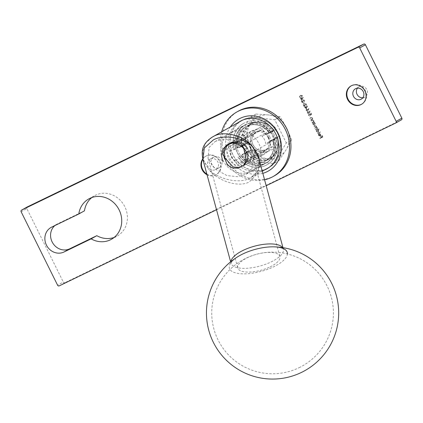<?xml version="1.0" encoding="UTF-8"?>
<svg xmlns="http://www.w3.org/2000/svg" width="423" height="423" viewBox="0 0 423 423"><rect width="100%" height="100%" fill="white"/><g stroke="black" fill="none" stroke-linecap="round" stroke-linejoin="round"><path stroke-width="0.32" stroke-dasharray="2.12 1.59" d="M361.628 104.248A10.58 9.639 -119.2 0 0 361.866 104.116A10.58 9.639 -119.2 0 0 365.255 90.427A10.58 9.639 -119.2 0 0 351.999 85.414A10.58 9.639 -119.2 0 0 351.539 85.652A10.58 9.639 -119.2 0 0 351.302 85.79M362.839 97.771A5.948 5.425 -119.2 0 0 364.573 97.29A5.948 5.425 -119.2 0 0 364.832 97.158A5.948 5.425 -119.2 0 0 366.736 89.454A5.948 5.425 -119.2 0 0 359.28 86.636A5.948 5.425 -119.2 0 0 359.021 86.768A5.948 5.425 -119.2 0 0 357.451 88.148M207.037 174.752A10.58 9.639 -119.2 0 0 215.524 174.995A10.58 9.639 -119.2 0 0 215.984 174.752A10.58 9.639 -119.2 0 0 219.373 161.068A10.58 9.639 -119.2 0 0 206.117 156.05A10.58 9.639 -119.2 0 0 205.657 156.288A10.58 9.639 -119.2 0 0 202.754 158.895M206.868 174.123A10.58 9.639 -119.2 0 0 216 174.731A10.58 9.639 -119.2 0 0 216.46 174.488A10.58 9.639 -119.2 0 0 219.849 160.798A10.58 9.639 -119.2 0 0 206.593 155.786A10.58 9.639 -119.2 0 0 206.133 156.024A10.58 9.639 -119.2 0 0 202.839 159.228M210.31 158.995A5.948 5.425 -119.2 0 0 210.051 159.133A5.948 5.425 -119.2 0 0 208.148 166.831A5.948 5.425 -119.2 0 0 215.603 169.655A5.948 5.425 -119.2 0 0 215.862 169.517A5.948 5.425 -119.2 0 0 217.766 161.819A5.948 5.425 -119.2 0 0 210.31 158.995M213.874 157.007A5.948 5.425 -119.2 0 0 213.615 157.139A5.948 5.425 -119.2 0 0 211.712 164.838A5.948 5.425 -119.2 0 0 219.167 167.661A5.948 5.425 -119.2 0 0 219.426 167.524A5.948 5.425 -119.2 0 0 221.329 159.825A5.948 5.425 -119.2 0 0 213.874 157.007M114.152 237.446A23.138 21.092 -119.2 0 0 116.124 236.621A23.138 21.092 -119.2 0 0 117.134 236.092A23.138 21.092 -119.2 0 0 124.542 206.154A23.138 21.092 -119.2 0 0 95.55 195.177A23.138 21.092 -119.2 0 0 94.541 195.706A23.138 21.092 -119.2 0 0 91.828 197.541M276.441 129.221L270.741 132.41A19.833 18.078 -119.2 0 0 247.577 125.705A19.833 18.078 -119.2 0 0 246.709 126.154A19.833 18.078 -119.2 0 0 238.757 147.886L242.813 145.924L246.107 152.555L242.051 154.522A19.833 18.078 -119.2 0 0 266.083 160.777A19.833 18.078 -119.2 0 0 274.03 139.04L279.73 135.852L275.674 137.813L272.386 131.183L276.441 129.221A19.833 18.078 -119.2 0 0 253.277 122.517A19.833 18.078 -119.2 0 0 252.409 122.966A19.833 18.078 -119.2 0 0 244.457 144.698L248.513 142.736L251.807 149.367L247.751 151.334A19.833 18.078 -119.2 0 0 271.778 157.589A19.833 18.078 -119.2 0 0 279.73 135.852M301.885 100.172L303.291 97.301L301.303 98.263L301.123 97.898L301.012 98.406L300.346 98.723L300.489 99.003L301.15 98.686L301.789 100.225L303.317 97.359M304.095 103.884L304.391 103.741L303.793 102.535L303.497 102.678L304 103.936L304.391 103.741M306.194 108.848L307.6 105.977L305.612 106.94L305.136 106.718L305.316 107.077L304.655 107.4L304.793 107.68L305.454 107.363L306.099 108.901L307.627 106.03M309.303 112.687L310.149 111.117L309.89 110.974L309.139 112.365L307.532 111.598L307.299 112.915L308.552 113.491L310.149 111.117M310.937 120.053L313.031 119.037L312.512 118.937L312.497 117.869L311.011 117.525L309.937 118.043L310.075 118.324L311.555 117.652L312.264 118.043L312.095 119.09L310.794 119.772L310.842 120.106L313.031 119.037M312.935 119.09L312.417 118.99L312.401 117.922L310.916 117.578L309.842 118.096L309.98 118.377L311.465 117.705L312.169 118.096L312.095 119.09L310.794 119.772M314.807 122.612L314.67 122.332L312.571 123.347L313.073 123.453L313.136 124.579L314.892 125.208L315.304 123.521L314.421 122.802L314.67 122.332M319.143 129.232L319.005 128.952L316.06 130.374L316.563 130.48L316.626 131.611L318.382 132.235L318.794 130.548L317.89 129.84L319.143 129.232L319.005 128.952M318.757 135.26L318.535 134.012L318.482 135.349L320.037 136.032L320.703 135.376L320.65 134.287L319.777 133.568L318.926 133.668L319.941 135.72L318.662 135.312L318.778 134.202M84.473 210.818L57.343 223.947A13.885 12.653 -119.2 0 0 56.74 224.264A13.885 12.653 -119.2 0 0 54.847 225.586M59.268 285.863L64.968 282.675L401.353 119.878M64.968 282.675A1.322 1.206 60.8 0 1 63.291 282.014L57.591 285.202M21.15 211.791L26.85 208.602L63.291 282.014M26.85 208.602A1.322 1.206 60.8 0 1 27.231 206.953M320.047 138.411L322.918 137.02L322.162 135.492L321.866 135.635L322.485 136.883L321.602 137.306L320.983 136.063L320.687 136.206L321.306 137.449L319.904 138.125L319.952 138.464L322.918 137.02M317.673 133.631L320.618 132.203L320.481 131.923L317.536 133.345L317.578 133.684L320.618 132.203M315.738 129.734L317.837 128.719L317.335 128.613L317.345 127.63L316.473 127.143L316.563 126.059L315.183 125.768L314.046 126.318L314.183 126.599L315.32 126.049L316.33 126.234L315.637 127.492L314.823 127.883L314.961 128.169L316.029 127.651L317.107 127.804L315.643 129.787L317.837 128.719M317.742 128.772L317.239 128.666L317.25 127.683L316.378 127.196L316.467 126.112L315.087 125.821L313.951 126.371L314.088 126.651L315.225 126.102L316.235 126.287L315.849 127.381L314.823 127.883M314.728 127.936L314.865 128.222L315.933 127.704L317.017 127.857L316.647 128.936L315.6 129.454M312.248 122.702L314.347 121.687L313.829 121.591L313.813 120.518L312.327 120.174L311.254 120.698L311.391 120.978L312.872 120.301L313.58 120.692L313.411 121.739L312.111 122.421L312.153 122.755L314.347 121.687M314.252 121.739L313.734 121.644L313.718 120.571L312.232 120.232L311.159 120.751L311.296 121.031L312.777 120.354L313.485 120.745L313.411 121.739L312.111 122.421M311.651 114.326L311.016 113.041L310.72 113.184L311.249 114.247L310.577 114.781L310.45 114.384L309.023 113.856L308.552 115.437L309.837 116.002L308.838 115.278L309.171 114.131L310.181 114.58L310.376 115.342L311.651 114.326L311.016 113.041M310.921 113.094L310.625 113.237L311.154 114.3L310.482 114.834L310.355 114.437L308.927 113.909L308.457 115.49L309.742 116.055L308.742 115.331L309.023 114.21L310.181 114.58M308.108 110.276L308.954 108.706L308.69 108.563L307.944 109.954L306.337 109.187L306.104 110.503L307.352 111.085L308.954 108.706M306.426 104.349L306.167 105.729L306.712 104.19L305.237 103.741L304.296 105.946L303.571 104.486L303.28 104.629L304.333 106.76L305.506 103.947L306.426 104.349L306.125 105.396M306.03 105.449L306.617 104.243L305.295 103.709L304.2 105.999L303.476 104.539L303.185 104.682L304.237 106.813L305.374 104.021L306.331 104.402M304.512 100.489L304.253 101.874L304.798 100.336L303.323 99.886L302.382 102.086L301.657 100.632L301.366 100.774L302.419 102.9L303.592 100.092L304.512 100.489L304.211 101.536M304.116 101.589L304.703 100.388L303.381 99.854L302.286 102.144L301.562 100.685L301.271 100.827L302.323 102.953L303.46 100.166L304.417 100.547M299.436 97.068L301.699 97.264L302.45 95.609L300.404 95.26L299.341 97.121L301.366 97.443L302.45 95.609M247.751 151.334L242.051 154.522M216.523 209.755L266.183 185.723M270.741 132.41L266.686 134.371L269.98 141.002L274.03 139.04M244.457 144.698L238.757 147.886M275.674 137.813L269.98 141.002M272.386 131.183L266.686 134.371M248.513 142.736L242.813 145.924M251.807 149.367L246.107 152.555M322.823 137.073L322.162 135.492M321.771 135.688L322.485 136.883M322.389 136.936L321.602 137.306M321.506 137.364L320.983 136.063M320.592 136.259L321.306 137.449M321.21 137.501L319.904 138.125M319.814 138.178L319.952 138.464M318.44 134.065L318.482 135.349M318.387 135.402L320.037 136.032L320.703 135.376M320.608 135.429L320.65 134.287M320.555 134.345L319.777 133.568M319.682 133.62L318.926 133.668M318.831 133.721L319.941 135.72M319.846 135.772L318.662 135.312M320.089 135.619L319.228 133.88L320.29 134.451L320.089 135.619L319.323 133.827L320.385 134.398L320.185 135.566M320.523 132.256L320.481 131.923M320.385 131.976L317.536 133.345M317.44 133.404L317.578 133.684M318.91 129.004L316.06 130.374M316.103 130.712L316.563 130.48M316.467 130.533L316.626 131.611M316.531 131.664L318.212 132.33L318.794 130.548M318.699 130.601L317.89 129.84M317.795 129.893L319.048 129.285M316.785 131.527L317.15 130.205L318.44 130.723L318.075 132.05L316.785 131.527L317.245 130.152L318.535 130.67L318.17 131.997L316.88 131.474M315.505 129.507L315.643 129.787M314.575 122.384L312.571 123.347M312.613 123.68L313.073 123.453M312.978 123.505L313.136 124.579M313.041 124.632L314.728 125.298L315.304 123.521M315.209 123.574L314.421 122.802M314.326 122.855L314.712 122.665M313.295 124.499L313.66 123.178L314.95 123.696L314.585 125.018L313.295 124.499L313.755 123.125L315.045 123.643L314.68 124.965L313.39 124.447M313.316 121.792L312.777 122.11L313.316 121.792M312.015 122.474L312.153 122.755M312 119.143L311.46 119.455L312 119.143M310.699 119.825L310.842 120.106M310.085 114.633L310.376 115.342M310.281 115.394L311.555 114.379M309.795 111.027L309.139 112.365M309.044 112.418L309.007 112.026M308.912 112.079L307.6 111.561L307.299 112.915M307.204 112.967L308.552 113.491L309.208 112.74M307.489 112.809L307.722 111.852L308.642 112.28L308.399 113.216L307.489 112.809L307.817 111.799L308.737 112.227L308.494 113.163L307.584 112.756M308.594 108.621L307.944 109.954M307.849 110.006L307.807 109.615M307.711 109.668L306.4 109.15L306.104 110.503M306.009 110.556L307.352 111.085L308.013 110.329M306.294 110.398L306.527 109.441L307.447 109.869L307.204 110.805L306.294 110.398L306.622 109.388L307.542 109.816L307.299 110.752L306.389 110.345M307.505 106.03L305.612 106.94M305.517 106.993L305.432 106.575M305.041 106.77L305.316 107.077M305.221 107.135L304.655 107.4M304.697 107.733L305.454 107.363M305.358 107.416L306.099 108.901M306.12 108.203L305.655 107.273L306.902 106.67L306.12 108.203L305.75 107.22L306.998 106.617L306.215 108.151M304.296 103.794L303.793 102.535M303.402 102.731L304 103.936M303.196 97.353L301.303 98.263M301.208 98.316L301.123 97.898M300.737 98.094L301.012 98.406M300.917 98.459L300.346 98.723M300.393 99.061L301.15 98.686M301.054 98.739L301.789 100.225M301.81 99.532L301.35 98.596L302.593 97.993L301.81 99.532L301.446 98.543L302.688 97.94L301.906 99.474M302.355 95.661L300.309 95.312L299.341 97.121M300.452 95.593L302.059 95.794L301.229 97.158L299.627 96.973L299.791 96.058L300.547 95.54L302.154 95.741L301.324 97.105L299.722 96.92L299.886 96.005L300.452 95.593M282.612 247.598A27.109 10.295 -15.2 0 1 283.341 249.041A27.109 10.295 -15.2 0 1 271.212 261.885A27.109 10.295 -15.2 0 1 231.011 263.222L231.344 262.546C232.153 260.875 234.638 258.728 238.789 256.111A29.996 11.395 164.8 0 0 236.431 257.623A29.996 11.395 164.8 0 0 236.182 273.047A29.996 11.395 164.8 0 0 273.845 266.707A29.996 11.395 164.8 0 0 287.413 253.959M270.128 266.881A21.816 8.286 164.8 0 0 279.894 256.544A21.816 8.286 164.8 0 0 247.54 257.623A21.816 8.286 164.8 0 0 237.774 267.96A21.816 8.286 164.8 0 0 270.128 266.881M245.557 124.563A21.816 19.886 -119.2 0 0 244.605 125.06A21.816 19.886 -119.2 0 0 237.62 153.295A21.816 19.886 -119.2 0 0 264.957 163.643A21.816 19.886 -119.2 0 0 265.908 163.146A21.816 19.886 -119.2 0 0 272.893 134.911A21.816 19.886 -119.2 0 0 245.557 124.563M215.968 141.118L215.021 141.61L209.142 147.384L208.037 158.218L215.011 168.973L226.982 175.587L237.895 176.698L246.101 174.223L251.986 168.449L253.086 157.615L246.112 146.866L234.141 140.251L223.233 139.141L215.968 141.118M260.023 162.998L257.538 171.579L251.056 177.517L249.882 178.125C239.735 184.359 216.883 179.162 208.317 168.682C216.687 180.954 239.333 188.135 249.491 181.742L258.204 172.891L258.902 158.852L259.426 165.879L258.427 169.57C257.195 172.7 254.736 175.349 251.056 177.512L251.056 177.512M242.019 120.444A27.109 24.703 -119.2 0 0 233.348 155.521A27.109 24.703 -119.2 0 0 267.304 168.375A27.109 24.703 -119.2 0 0 268.494 167.762M268.965 167.487A27.109 24.703 -119.2 0 0 277.028 132.42A27.109 24.703 -119.2 0 0 243.204 119.831A27.109 24.703 -119.2 0 0 242.501 120.185M202.934 159.608L208.317 168.682L203.786 160.439L202.728 151.18L205.858 142.874L212.187 137.142M240.941 141.092L262.783 129.158L264.84 133.303L246.799 143.397L244.737 139.252L240.941 141.092A11.241 10.242 60.8 0 0 236.013 142.006A11.241 10.242 60.8 0 0 235.521 142.265L254.535 131.648L258.987 130.998M243.78 123.252A23.799 21.695 60.8 0 0 234.294 149.536L237.615 147.928A19.833 18.078 60.8 0 1 245.715 126.715A19.833 18.078 60.8 0 1 269.419 132.536L273.93 130.014A19.833 18.078 -119.2 0 0 251.093 123.738A19.833 18.078 -119.2 0 0 250.226 124.188A19.833 18.078 -119.2 0 0 242.125 145.406L248.809 142.223L244.832 144.449L237.472 148.008A19.833 18.078 60.8 0 1 245.573 126.794A19.833 18.078 60.8 0 1 269.277 132.616L272.74 130.929A23.799 21.695 60.8 0 0 243.78 123.252L243.685 123.305A23.799 21.695 60.8 0 1 272.645 130.987M231.37 132.653A21.684 19.765 60.8 0 1 258.538 142.937A21.684 19.765 60.8 0 1 251.6 170.998A21.684 19.765 60.8 0 1 250.649 171.495A21.684 19.765 60.8 0 1 223.481 161.211A21.684 19.765 60.8 0 1 230.424 133.15A21.684 19.765 60.8 0 1 231.37 132.653M245.615 124.685A21.684 19.765 60.8 0 1 272.787 134.969A21.684 19.765 60.8 0 1 265.845 163.029A21.684 19.765 60.8 0 1 264.898 163.521A21.684 19.765 60.8 0 1 237.726 153.237A21.684 19.765 60.8 0 1 244.668 125.176A21.684 19.765 60.8 0 1 245.615 124.685A21.684 19.765 60.8 0 1 272.787 134.969A21.684 19.765 60.8 0 1 265.845 163.029A21.684 19.765 60.8 0 1 264.898 163.521A21.684 19.765 60.8 0 1 237.726 153.237A21.684 19.765 60.8 0 1 244.668 125.176A21.684 19.765 60.8 0 1 245.615 124.685M264.216 161.787A19.833 18.078 60.8 0 1 241.38 155.511L245.89 152.983A19.833 18.078 -119.2 0 0 268.727 159.26A19.833 18.078 -119.2 0 0 269.594 158.81A19.833 18.078 -119.2 0 0 277.694 137.591L273.184 140.119A19.833 18.078 60.8 0 1 265.084 161.332A19.833 18.078 60.8 0 1 264.216 161.787M273.184 140.119L276.499 138.511A23.799 21.695 60.8 0 1 267.019 164.796A23.799 21.695 60.8 0 1 265.977 165.335A23.799 21.695 60.8 0 1 238.059 157.113L237.964 157.166A23.799 21.695 60.8 0 0 265.882 165.388A23.799 21.695 60.8 0 0 266.924 164.848A23.799 21.695 60.8 0 0 276.404 138.564L273.089 140.172A19.833 18.078 60.8 0 1 264.988 161.385A19.833 18.078 60.8 0 1 264.121 161.84A19.833 18.078 60.8 0 1 241.284 155.564L237.964 157.166M273.089 140.172L273.041 140.198A19.833 18.078 60.8 0 1 264.941 161.412A19.833 18.078 60.8 0 1 264.074 161.866A19.833 18.078 60.8 0 1 241.237 155.59L241.284 155.564M228.462 147.13L230.519 151.275L248.565 141.182L246.509 137.036L250.305 135.196L228.462 147.13L246.509 137.036L244.113 135.186L247.815 142.646M244.737 139.252L262.783 129.158L264.729 125.208L244.113 135.186M237.282 164.891L259.125 152.957L255.328 154.797L253.266 150.651L235.225 160.751L237.282 164.891L255.328 154.797L255.281 157.684L275.896 147.706L272.195 140.246L277.567 137.644A19.569 17.835 60.8 0 1 268.705 158.969A19.569 17.835 60.8 0 1 246.207 152.825L251.579 150.223L255.281 157.684M253.557 157.018L251.5 152.872L269.546 142.773L271.603 146.918L249.76 158.852L271.603 146.918L275.896 147.706M241.38 155.511L238.059 157.113M234.294 149.536L237.52 147.981A19.833 18.078 60.8 0 1 245.62 126.768A19.833 18.078 60.8 0 1 269.324 132.589M246.799 143.397A11.241 10.242 60.8 0 1 251.5 152.872M249.76 158.852A11.241 10.242 60.8 0 1 246.498 161.882A11.241 10.242 60.8 0 1 241.078 163.056M235.225 160.751A11.241 10.242 60.8 0 1 230.519 151.275M232.259 145.295A11.241 10.242 60.8 0 1 235.521 142.265M269.277 132.616L261.922 136.18A11.241 10.242 60.8 0 1 265.681 143.757L273.041 140.198M241.237 155.59L248.592 152.026A11.241 10.242 60.8 0 1 244.832 144.449M269.419 132.536L272.74 130.929M234.199 149.589A23.799 21.695 60.8 0 1 243.685 123.305M261.922 136.18L273.803 130.067A19.569 17.835 60.8 0 0 251.304 123.923A19.569 17.835 60.8 0 0 242.442 145.248M268.431 132.669L264.729 125.208M242.125 145.406L237.615 147.928M272.195 140.246L265.681 143.757M277.694 137.591L277.694 137.591C279.693 146.94 276.986 154.014 269.594 158.81L265.084 161.332M248.592 152.026L251.579 150.223M246.207 152.825L245.89 152.983M264.84 133.303L265.898 133.954M250.305 135.196L254.038 131.907M248.809 142.223L248.565 141.182M253.266 150.651L252.568 149.8M267.807 148.759L265.01 151.524L259.125 152.957M269.657 141.531L269.546 142.773M266.358 168.951A27.241 24.825 60.8 0 1 233.591 156.224A27.241 24.825 60.8 0 1 239.889 121.639M241.11 120.83A27.241 24.825 60.8 0 1 241.956 120.333A27.241 24.825 60.8 0 1 243.146 119.709A27.241 24.825 60.8 0 1 277.276 132.626A27.241 24.825 60.8 0 1 268.557 167.873A27.241 24.825 60.8 0 1 267.69 168.333M264.65 169.909A27.241 24.825 60.8 0 1 231.883 157.182A27.241 24.825 60.8 0 1 238.181 122.596M274.474 175.778A37.023 33.745 60.8 0 1 272.856 176.618A37.023 33.745 60.8 0 1 226.469 159.059A37.023 33.745 60.8 0 1 238.318 111.154M266.035 162.887A21.684 19.765 60.8 0 1 238.868 152.597A21.684 19.765 60.8 0 1 245.805 124.542A21.684 19.765 60.8 0 1 246.757 124.045A21.684 19.765 60.8 0 1 273.924 134.329A21.684 19.765 60.8 0 1 266.982 162.39A21.684 19.765 60.8 0 1 266.035 162.887M264.576 179.791A37.023 33.745 60.8 0 1 230.667 167.952A37.023 33.745 60.8 0 1 221.678 131.828M262.826 173.351A29.885 27.236 60.8 0 1 231.55 161.179A29.885 27.236 60.8 0 1 230.308 127M250.152 147.78A13.224 12.05 60.8 0 1 245.758 164.568A13.224 12.05 60.8 0 1 228.452 158.281A13.224 12.05 60.8 0 1 232.846 141.488A13.224 12.05 60.8 0 1 250.152 147.78M268.674 137.417A13.224 12.05 60.8 0 1 264.275 154.21A13.224 12.05 60.8 0 1 246.969 147.918A13.224 12.05 60.8 0 1 251.362 131.13A13.224 12.05 60.8 0 1 268.674 137.417M231.259 156.991A8.645 7.878 -119.2 0 0 242.194 161.3A8.645 7.878 -119.2 0 0 245.44 150.128A8.645 7.878 -119.2 0 0 234.511 145.824A8.645 7.878 -119.2 0 0 231.259 156.991M268.066 137.565A10.184 9.28 60.8 0 1 264.682 150.493A10.184 9.28 60.8 0 1 251.357 145.655A10.184 9.28 60.8 0 1 254.741 132.722A10.184 9.28 60.8 0 1 268.066 137.565M291.669 139.976L286.62 127.947L280.132 116.732L268.742 114.977L255.915 114.036L250.294 123.907L243.236 134.583L249.729 145.803L254.773 157.832L267.606 158.773A22.477 20.489 -119.2 0 0 278.165 157.007A22.477 20.489 -119.2 0 0 286.048 149.848L291.669 139.976L286.313 142.974L273.633 163.521L249.417 160.825L237.879 137.581L250.559 117.034L274.77 119.725L286.313 142.974M278.99 160.523L286.048 149.848A22.477 20.489 -119.2 0 0 286.62 127.947A22.477 20.489 -119.2 0 0 268.742 114.977A22.477 20.489 -119.2 0 0 250.294 123.907A22.477 20.489 -119.2 0 0 249.729 145.803A22.477 20.489 -119.2 0 0 267.606 158.773L278.99 160.523L273.633 163.521M280.132 116.732L274.77 119.725M255.915 114.036L250.559 117.034M254.773 157.832L249.417 160.825M243.236 134.583L237.879 137.581M247.672 148.378L245.139 148.7M51.648 227.135L57.343 223.947M230.635 261.832L231.011 263.222A27.109 10.295 -15.2 0 1 230.91 261.61M269.689 136.661A10.184 9.28 60.8 0 1 266.305 149.589A10.184 9.28 60.8 0 1 252.98 144.745A10.184 9.28 60.8 0 1 256.364 131.817A10.184 9.28 60.8 0 1 269.689 136.661M252.002 145.163A12.299 11.21 60.8 0 1 256.629 129.264A12.299 11.21 60.8 0 1 272.185 135.392A12.299 11.21 60.8 0 1 267.563 151.291A12.299 11.21 60.8 0 1 252.002 145.163M351.539 85.652L351.064 85.917M359.021 86.768L355.457 88.761M206.133 156.024L205.657 156.288M213.615 157.139L210.051 159.133M111.439 239.281L117.134 236.092M266.083 160.777L271.778 157.589M246.709 126.154L252.409 122.966M51.04 227.452L56.74 224.264M88.841 198.895L94.541 195.706M219.426 167.524L215.862 169.517M216.46 174.488L215.984 174.752M364.832 97.158L361.268 99.146M361.866 104.116L361.39 104.381M299.066 367.698A60.827 60.827 0 0 0 327.323 286.45A60.827 60.827 0 0 0 242.871 259.865A60.827 60.827 0 0 0 218.628 341.06A60.827 60.827 0 0 0 299.066 367.698M215.021 141.61L244.605 125.06M208.037 158.218L237.774 267.96M251.056 177.517L262.26 171.246M282.961 247.656L283.389 249.163L282.712 248.629C281.163 247.592 277.937 246.995 273.036 246.831M253.086 157.615L279.894 256.544M246.101 174.223L265.908 163.146M245.715 126.715L251.098 123.738C259.696 120.317 267.315 122.406 273.951 130.004M251.6 170.998L266.982 162.39M230.424 133.15L245.805 124.542M246.498 161.882L265.01 151.524M240.248 121.285L241.956 120.333M266.844 168.83L268.557 167.873M245.758 164.568L264.275 154.21M264.682 150.493L266.305 149.589C259.986 151.492 255.598 149.842 253.139 144.645C250.654 140.082 251.733 135.809 256.364 131.817L254.741 132.722M232.846 141.488L251.362 131.13"/><path stroke-width="0.63" d="M351.524 85.679A10.58 9.639 -119.2 0 0 351.064 85.917A10.58 9.639 -119.2 0 0 347.674 99.606A10.58 9.639 -119.2 0 0 360.93 104.624A10.58 9.639 -119.2 0 0 361.39 104.381A10.58 9.639 -119.2 0 0 364.779 90.696A10.58 9.639 -119.2 0 0 351.524 85.679M351.302 85.79A10.58 9.639 -119.2 0 0 348.224 99.474A10.58 9.639 -119.2 0 0 361.406 104.359A10.58 9.639 -119.2 0 0 361.628 104.248M355.717 88.629A5.948 5.425 -119.2 0 0 355.457 88.761A5.948 5.425 -119.2 0 0 353.554 96.46A5.948 5.425 -119.2 0 0 361.009 99.283A5.948 5.425 -119.2 0 0 361.268 99.146A5.948 5.425 -119.2 0 0 363.172 91.447A5.948 5.425 -119.2 0 0 355.717 88.629M357.451 88.148A5.948 5.425 -119.2 0 0 357.192 94.609A5.948 5.425 -119.2 0 0 362.839 97.771M202.754 158.895A10.58 9.639 -119.2 0 0 207.037 174.752M202.839 159.228A10.58 9.639 -119.2 0 0 206.868 174.123M91.119 238.873A23.138 21.092 -119.2 0 0 110.424 239.809A23.138 21.092 -119.2 0 0 111.439 239.281A23.138 21.092 -119.2 0 0 118.842 209.343A23.138 21.092 -119.2 0 0 89.85 198.366A23.138 21.092 -119.2 0 0 88.841 198.895A23.138 21.092 -119.2 0 0 78.773 214.006L51.648 227.135A13.885 12.653 -119.2 0 0 51.04 227.452A13.885 12.653 -119.2 0 0 46.599 245.419A13.885 12.653 -119.2 0 0 63.989 252.002L91.119 238.873L96.819 235.685A23.138 21.092 -119.2 0 0 114.152 237.446M54.847 225.586A13.885 12.653 -119.2 0 0 52.933 243.325A13.885 12.653 -119.2 0 0 69.689 248.814L96.819 235.685M91.828 197.541A23.138 21.092 -119.2 0 0 84.473 210.818L78.773 214.006M27.231 206.953A1.322 1.206 60.8 0 1 27.347 206.889L21.647 210.078A1.322 1.206 -119.2 0 0 21.15 211.791L57.591 285.202A1.322 1.206 -119.2 0 0 59.268 285.863L216.523 209.755M266.183 185.723L395.653 123.067A1.322 1.206 -119.2 0 0 396.15 121.353L359.709 47.942A1.322 1.206 -119.2 0 0 358.032 47.281L363.732 44.092L27.347 206.889M363.732 44.092A1.322 1.206 60.8 0 1 365.409 44.753L359.709 47.942M396.15 121.353L401.85 118.165L365.409 44.753M401.85 118.165A1.322 1.206 60.8 0 1 401.353 119.878L395.769 123.003M358.032 47.281L21.647 210.078M212.187 137.142L213.62 136.38C223.867 130.094 245.419 136.016 252.806 147.151L258.004 154.564L260.023 162.998M262.26 171.246L268.494 167.762A27.109 24.703 -119.2 0 0 268.965 167.487M282.961 247.656L258.902 158.852L252.806 147.151C245.229 137.803 223.46 133.869 213.229 139.997L204.298 148.018L202.934 159.608L230.635 261.832M242.501 120.185A27.109 24.703 -119.2 0 0 242.019 120.444L212.441 136.994C199.979 145.105 202.035 153.766 202.934 159.608M287.413 253.959A29.996 11.395 164.8 0 0 273.036 246.831L273.036 246.831A29.996 11.395 164.8 0 0 250.421 250.85A29.996 11.395 164.8 0 0 242.786 253.974A29.996 11.395 164.8 0 0 238.789 256.111A66.115 66.115 0 0 0 214.345 344.264A66.115 66.115 0 0 0 337.068 298.4A66.115 66.115 0 0 0 273.036 246.831L273.036 246.831M267.69 168.333A27.241 24.825 60.8 0 1 267.362 168.497A27.241 24.825 60.8 0 1 266.358 168.951M239.889 121.639A27.241 24.825 60.8 0 1 241.11 120.83M238.181 122.596A27.241 24.825 60.8 0 1 240.248 121.285A27.241 24.825 60.8 0 1 241.438 120.666A27.241 24.825 60.8 0 1 275.563 133.583A27.241 24.825 60.8 0 1 266.844 168.83A27.241 24.825 60.8 0 1 265.655 169.454A27.241 24.825 60.8 0 1 264.65 169.909M230.308 127A29.885 27.236 60.8 0 1 240.264 118.297A29.885 27.236 60.8 0 1 278.07 133.192A29.885 27.236 60.8 0 1 266.834 171.823A29.885 27.236 60.8 0 1 262.826 173.351M221.678 131.828A37.023 33.745 60.8 0 1 236.896 111.952A37.023 33.745 60.8 0 1 238.514 111.106A37.023 33.745 60.8 0 1 284.901 128.666A37.023 33.745 60.8 0 1 273.047 176.576A37.023 33.745 60.8 0 1 271.429 177.417A37.023 33.745 60.8 0 1 264.576 179.791M236.896 111.952L238.318 111.154A37.023 33.745 60.8 0 1 239.936 110.308A37.023 33.745 60.8 0 1 286.323 127.868A37.023 33.745 60.8 0 1 274.474 175.778L273.047 176.576M222.752 161.47L221.388 155.22L222.889 149.203L226.982 144.809L232.687 143.032L238.72 144.301L243.674 148.288L246.345 160.217L243.5 165.34L238.546 168.169L232.698 168.079L227.352 165.018L222.852 153.427L224.814 147.579L229.224 143.529L235.077 142.244L241.036 143.957L248.047 154.236L247.497 160.333L244.256 165.16L239.074 167.566L233.216 166.974L224.877 157.975L224.391 151.64L226.797 145.998L231.503 142.324L237.472 141.52L243.31 143.698L247.672 148.378M63.989 252.002L69.689 248.814M230.91 261.61A27.109 10.295 -15.2 0 1 243.14 250.379A27.109 10.295 -15.2 0 1 282.612 247.598M21.589 210.109L27.289 206.921M395.711 123.035L401.411 119.846"/></g></svg>
